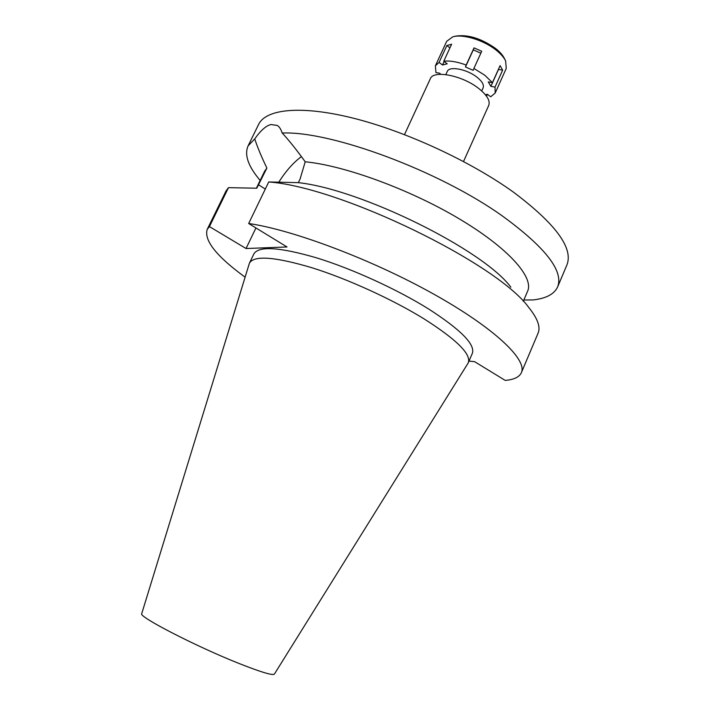 <?xml version="1.0" encoding="UTF-8"?>
<svg xmlns="http://www.w3.org/2000/svg" width="710" height="710" viewBox="0 0 710 710"><rect width="100%" height="100%" fill="white"/><g stroke="black" fill="none" stroke-linecap="round" stroke-linejoin="round"><path stroke-width="1.06" d="M463.523 161.507L488.746 105.382C490.415 100.731 486.971 95.025 478.425 88.253C462.015 75.296 433.233 69.837 430.313 78.757L404.496 134.598M510.836 287.186C483.563 250.035 361.443 189.446 298.333 182.648L300.108 178.938L305.211 161.791C296.292 149.482 288.624 139.897 282.198 133.027C331.02 130.826 439.623 170.95 502.831 216.301C545.546 247.559 563.811 271.113 557.616 286.946L566.926 264.928C573.511 248.145 555.682 223.872 513.419 192.126C470.446 161.241 405.8 131.35 353.42 118.206C300.951 105.053 265.939 109.003 258.609 124.419L248.092 145.896L254.739 138.903C257.517 147.36 261.573 157.079 266.889 168.066L256.763 188.221L228.496 187.653L209.432 226.588L246.042 248.518L255.937 227.954M259.283 179.435L255.911 175.104C247.284 163.406 244.675 153.671 248.092 145.896M282.198 133.027C280.787 128.883 279.092 126.345 277.104 125.404L270.989 124.534C266.17 125.608 260.748 130.391 254.739 138.903M278.781 182.177C285.873 171.03 293.416 162.501 301.43 156.59M557.616 286.946C554.27 294.126 546.123 298.457 533.174 299.939L523.847 300.002M523.297 301.288L527.628 291.153C534.044 277.255 508.174 247.834 458.731 218.529C409.413 189.233 344.368 165.528 305.211 161.791M266.889 168.066L264.599 171.279L256.39 188.212M246.042 248.518L287.017 246.965L248.669 223.508C292.635 229.809 371.419 259.372 432.834 293.62C494.4 327.896 527.539 359.766 521.389 372.652C519.356 377.072 513.969 379.655 505.227 380.409L474.608 361.683L468.999 361.079M245.11 277.175C216.55 256.363 203.903 240.459 207.178 229.463L209.432 226.588M468.316 362.659L472.336 353.358C475.407 344.554 460.888 329.795 428.787 309.09C397.28 289.396 352.462 268.912 316.767 257.908C279.767 247.142 258.822 245.775 253.923 253.816L249.538 262.957C254.295 255.209 275.161 256.825 312.134 267.803C347.82 278.986 392.728 299.505 424.367 319.065C456.601 339.62 471.254 354.157 468.316 362.659L467.917 363.413M298.333 182.648L268.726 181.964C340.418 187.041 497.204 263.321 528.772 307.492C537.639 318.497 540.736 327.061 538.065 333.212L521.389 372.652M248.669 223.508L268.726 181.964M228.496 187.653L226.011 190.999L207.178 229.463M249.237 263.747L249.538 262.957M249.272 263.632L141.725 613.653C137.9 616.431 196.031 646.446 239.181 663.53C260.889 672.121 272.622 675.645 274.38 674.109L467.979 363.307M485.365 94.714L487.424 94.288L490.708 96.782L495.198 93.028L506.257 68.4L505.635 60.954C503.931 57.404 500.763 53.791 496.139 50.117C483.732 40.097 462.654 33.725 452.758 36.849L446.732 41.269L435.399 65.781L439.073 62.409L442.499 65L447.229 63.793L443.794 61.184C450.007 60.536 457.471 61.823 466.186 65.036L465.485 66.953L473.162 70.343L473.898 68.444L484.779 75.225L492.421 82.653L488.267 81.907L490.876 86.363L495.012 87.108L495.198 93.028M440.519 74.31L439.854 73.263L435.904 72.562L435.399 65.781M481.699 90.96L483.128 87.8C484.184 84.845 482.081 81.26 476.809 77.062C466.79 69.083 449.164 65.835 447.264 71.453L445.818 74.603M440.191 73.787L439.943 74.328M449.927 47.889L446.865 45.538L439.073 62.409M446.865 45.538L451.613 44.215L443.794 61.184M480.839 53.179L473.295 49.851L474.023 47.881L466.186 65.036M474.023 47.881L481.708 51.271L473.898 68.444M495.012 87.108L502.636 70.139L500.106 65.604L492.421 82.653M486.536 96.232L487.406 94.288M502.636 70.139L498.5 69.429L490.876 86.363M505.289 60.261L504.446 58.575C502.858 55.265 499.911 51.91 495.615 48.493C481.043 38.287 467.615 34.187 455.332 36.192L453.504 36.663M473.295 49.851L465.485 66.953M444.14 61.442L442.499 65M265.3 189.073L258.449 184.733M277.672 125.785L277.104 125.404M260.126 180.517L255.911 175.104"/></g></svg>
